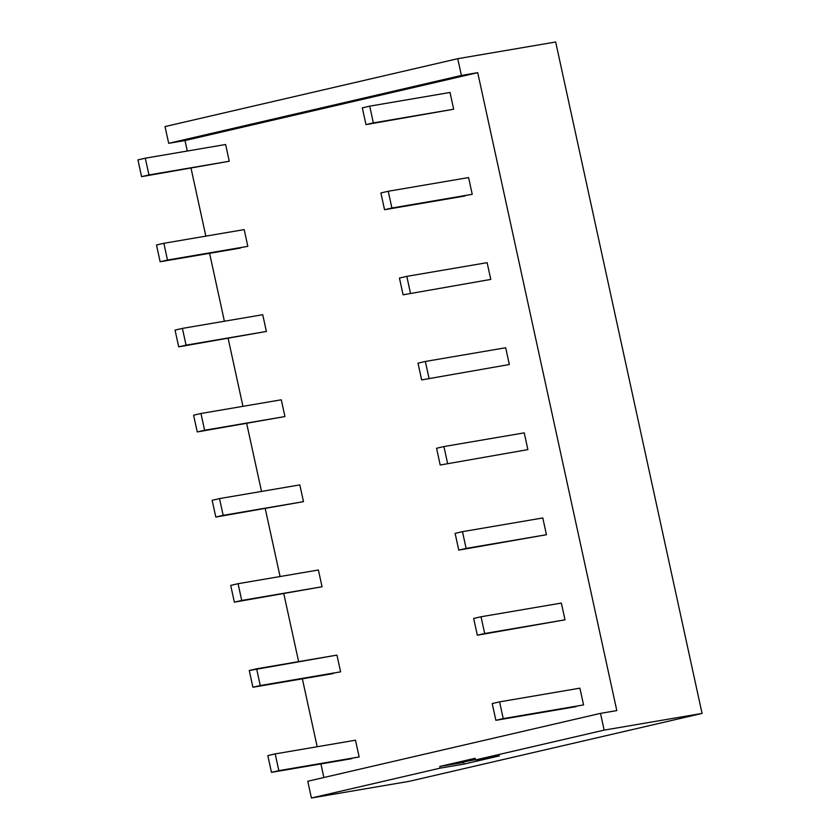 <?xml version="1.0" encoding="UTF-8"?>
<svg xmlns="http://www.w3.org/2000/svg" width="840" height="840" viewBox="0 0 840 840"><rect width="100%" height="100%" fill="white"/><g stroke="black" fill="none" stroke-linecap="round" stroke-linejoin="round"><path stroke-width="1.26" d="M322.046 586.761L234.36 602.154L322.046 586.761L234.36 602.154L241.721 600.453L238.066 583.695L318.392 570.003L322.046 586.761L241.721 600.453L238.066 583.695L318.392 570.003L322.046 586.761L241.721 600.453L238.066 583.695L318.392 570.003L322.046 586.761L234.36 602.154L230.706 585.407L238.066 583.695M234.36 602.154L230.706 585.407L234.36 602.154L241.721 600.453M462.473 531.657L455.112 533.369L458.766 550.116L546.441 534.723L466.127 548.404L462.473 531.657L455.112 533.369L458.766 550.116L546.441 534.723L458.766 550.116L546.441 534.723L458.766 550.116L455.112 533.369L462.473 531.657L542.798 517.965L462.473 531.657L466.127 548.404L462.473 531.657L542.798 517.965L546.441 534.723M440.202 465.014L436.558 448.266L443.919 446.555L436.558 448.266L440.202 465.014L527.888 449.62L440.202 465.014L527.888 449.62L524.234 432.863L443.919 446.555L524.234 432.863L527.888 449.62L440.202 465.014L527.888 449.62L440.202 465.014L436.558 448.266L443.919 446.555L447.573 463.312L443.919 446.555L524.234 432.863L527.888 449.62M421.649 379.911L417.995 363.163L425.366 361.452L417.995 363.163L421.649 379.911L509.334 364.518L421.649 379.911L509.334 364.518L505.68 347.76L425.366 361.452L505.68 347.76L509.334 364.518L421.649 379.911L509.334 364.518L421.649 379.911L417.995 363.163L425.366 361.452L429.009 378.21L425.366 361.452L505.68 347.76L509.334 364.518M403.095 294.819L399.441 278.061L406.802 276.36L399.441 278.061L403.095 294.819L490.781 279.416L403.095 294.819L490.781 279.416L487.127 262.668L406.802 276.36L487.127 262.668L490.781 279.416L403.095 294.819L490.781 279.416L403.095 294.819L399.441 278.061L406.802 276.36L410.456 293.108L406.802 276.36L487.127 262.668L490.781 279.416M266.385 331.454L262.731 314.706L182.406 328.398L186.06 345.145L266.385 331.454L262.731 314.706L182.406 328.398L175.046 330.099L178.7 346.857L266.385 331.454L178.7 346.857L266.385 331.454L262.731 314.706L182.406 328.398L186.06 345.145L178.7 346.857L266.385 331.454L178.7 346.857L175.046 330.099L178.7 346.857M182.406 328.398L175.046 330.099L182.406 328.398L186.06 345.145M284.939 416.556L281.284 399.798L200.959 413.49L204.614 430.248L284.939 416.556L281.284 399.798L200.959 413.49L193.599 415.202L197.253 431.949L284.939 416.556L197.253 431.949L284.939 416.556L281.284 399.798L200.959 413.49L204.614 430.248L197.253 431.949L284.939 416.556L197.253 431.949L193.599 415.202L197.253 431.949M200.959 413.49L193.599 415.202L200.959 413.49L204.614 430.248M303.492 501.659L299.838 484.901L219.513 498.593L223.167 515.351L303.492 501.659L299.838 484.901L219.513 498.593L212.153 500.304L215.806 517.052L303.492 501.659L215.806 517.052L303.492 501.659L299.838 484.901L219.513 498.593L223.167 515.351L215.806 517.052L303.492 501.659L215.806 517.052L212.153 500.304L215.806 517.052M219.513 498.593L212.153 500.304L219.513 498.593L223.167 515.351M145.299 158.193L148.953 174.941L141.582 176.652L137.939 159.894L145.299 158.193L137.939 159.894L141.582 176.652L229.268 161.249L225.614 144.501L145.299 158.193L137.939 159.894L141.582 176.652L229.268 161.249L225.614 144.501L145.299 158.193L148.953 174.941L229.268 161.249L225.614 144.501L145.299 158.193L148.953 174.941L229.268 161.249L141.582 176.652L229.268 161.249M247.821 246.351L167.507 260.043L163.853 243.296L244.178 229.603L247.821 246.351L167.507 260.043L163.853 243.296L244.178 229.603L247.821 246.351L167.507 260.043L163.853 243.296L244.178 229.603L247.821 246.351L160.146 261.755L167.507 260.043L160.146 261.755L156.492 244.997L163.853 243.296M160.146 261.755L240.46 248.062L160.146 261.755L156.492 244.997L160.146 261.755L167.507 260.043M472.227 194.313L391.902 208.005L388.248 191.258L468.573 177.566L472.227 194.313L391.902 208.005L388.248 191.258L468.573 177.566L472.227 194.313L391.902 208.005L388.248 191.258L468.573 177.566L472.227 194.313L384.542 209.716L391.902 208.005L384.542 209.716L380.887 192.959L388.248 191.258M384.542 209.716L464.867 196.025L384.542 209.716L380.887 192.959L384.542 209.716L391.902 208.005M481.026 616.76L484.68 633.507L477.32 635.219L473.666 618.461L481.026 616.76L473.666 618.461L477.32 635.219L565.005 619.815L561.351 603.067L481.026 616.76L473.666 618.461L477.32 635.219L565.005 619.815L561.351 603.067L481.026 616.76L484.68 633.507L565.005 619.815L561.351 603.067L481.026 616.76L484.68 633.507L565.005 619.815L477.32 635.219L565.005 619.815M583.558 704.918L503.233 718.61L499.58 701.862L579.904 688.17L583.558 704.918L503.233 718.61L499.58 701.862L579.904 688.17L583.558 704.918L503.233 718.61L499.58 701.862L579.904 688.17L583.558 704.918L495.873 720.321L503.233 718.61L495.873 720.321L492.219 703.563L499.58 701.862M495.873 720.321L576.198 706.629L495.873 720.321L492.219 703.563L495.873 720.321L503.233 718.61M333.239 673.565L252.914 687.256L340.599 671.853L336.945 655.106L249.26 670.509L252.914 687.256L333.239 673.565M340.599 671.853L336.945 655.106L256.63 668.798L260.274 685.545L340.599 671.853L336.945 655.106L256.63 668.798L260.274 685.545L252.914 687.256L249.26 670.509L252.914 687.256M256.63 668.798L249.26 670.509L256.63 668.798L260.274 685.545M359.153 756.956L278.838 770.648L275.184 753.9L355.499 740.208L359.153 756.956L278.838 770.648L275.184 753.9L355.499 740.208L359.153 756.956L278.838 770.648L275.184 753.9L355.499 740.208L359.153 756.956L271.467 772.359L278.838 770.648L271.467 772.359L267.824 755.601L275.184 753.9M271.467 772.359L351.792 758.667L271.467 772.359L267.824 755.601L271.467 772.359L278.838 770.648M369.695 106.155L373.349 122.903L365.988 124.614L362.334 107.856L369.695 106.155L362.334 107.856L365.988 124.614L453.673 109.211L450.019 92.463L369.695 106.155L362.334 107.856L365.988 124.614L453.673 109.211L450.019 92.463L369.695 106.155L373.349 122.903L453.673 109.211L450.019 92.463L369.695 106.155L373.349 122.903L453.673 109.211L365.988 124.614L453.673 109.211M702.062 713.423L604.139 730.118L475.451 759.958L475.083 758.289L439.751 766.479L440.118 768.159L311.419 798L409.343 781.305L702.062 713.423L409.343 781.305L311.419 798L409.343 781.305L702.062 713.423L555.671 42L457.748 58.695L165.028 126.578L168.683 143.325L165.028 126.578L457.748 58.695L165.028 126.578L168.683 143.325L185 140.542L168.683 143.325L461.401 75.442L457.748 58.695L555.671 42L702.062 713.423L604.139 730.118L600.495 713.37L616.812 710.587L477.719 72.66L461.401 75.442L457.748 58.695L555.671 42L702.062 713.423L604.139 730.118L475.451 759.958L499.454 755.874L464.111 764.064L440.118 768.159L311.419 798L307.766 781.252L600.495 713.37L616.812 710.587L477.719 72.66L185 140.542L168.683 143.325L461.401 75.442L457.748 58.695M323.883 777.514L320.922 763.928M317.173 746.739L302.369 678.825M298.62 661.637L283.815 593.723M280.067 576.534L265.251 508.631M261.513 491.442L246.697 423.528M242.949 406.34L228.144 338.425M224.396 321.237L209.591 253.323M205.842 236.135L191.037 168.221M187.288 151.032L185 140.542L187.288 151.032L185 140.542L477.719 72.66L461.401 75.442L168.683 143.325M604.139 730.118L600.495 713.37L604.139 730.118L475.451 759.958L499.454 755.874L464.111 764.064L440.118 768.159L311.419 798L307.766 781.252L600.495 713.37L616.812 710.587L477.719 72.66L461.401 75.442M475.451 759.958L475.083 758.289L439.751 766.479L440.118 768.159L464.111 764.064L463.754 762.395L464.111 764.064L499.454 755.874L475.451 759.958L475.083 758.289L439.751 766.479L440.118 768.159M475.398 759.686L439.751 766.479L463.754 762.395L464.111 764.064M466.127 548.404L458.766 550.116M443.919 446.555L447.573 463.312M425.366 361.452L429.009 378.21M406.802 276.36L410.456 293.108M148.953 174.941L141.582 176.652M484.68 633.507L477.32 635.219M373.349 122.903L365.988 124.614M311.419 798L307.766 781.252L600.495 713.37M477.719 72.66L185 140.542M463.754 762.395L439.751 766.479"/></g></svg>
